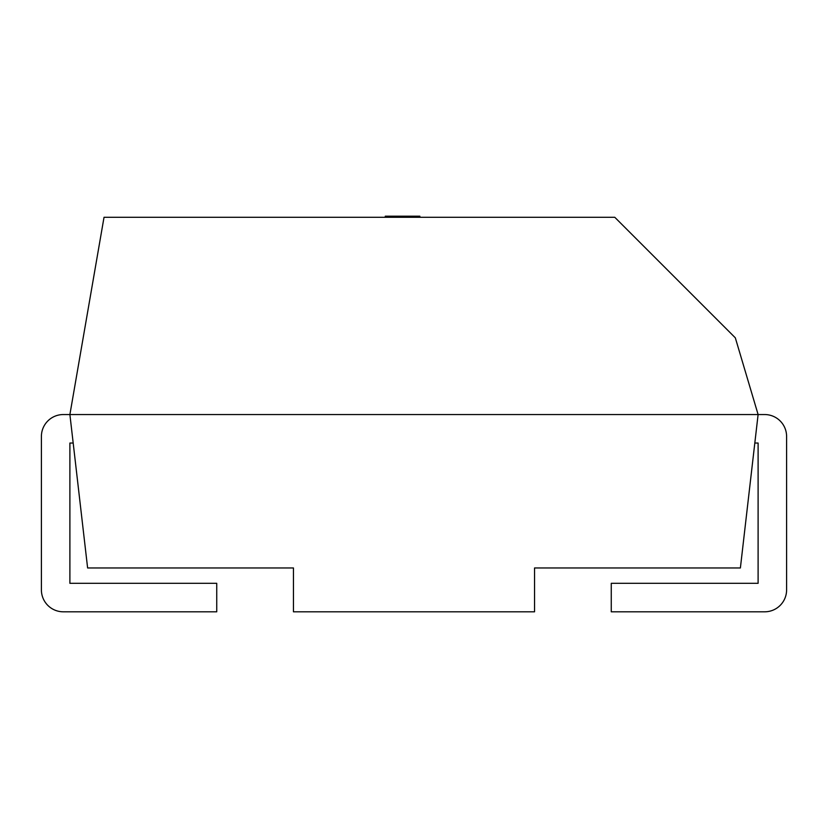 <?xml version="1.0" encoding="UTF-8"?>
<svg xmlns="http://www.w3.org/2000/svg" width="828" height="828" viewBox="0 0 828 828"><rect width="100%" height="100%" fill="white"/><g stroke="black" fill="none" stroke-linecap="round" stroke-linejoin="round"><path stroke-width="1.24" d="M758.106 414.549L764.679 414.549L758.106 414.549L740.387 567.967L534.546 567.967L534.546 611.809L293.454 611.809L293.454 567.967L87.613 567.967L69.894 414.549L758.106 414.549L735.326 337.834L614.78 217.288L104.028 217.288L69.894 414.549L63.321 414.549A21.921 21.921 0 0 0 41.4 436.47L41.4 589.888A21.921 21.921 0 0 0 63.321 611.809L216.739 611.809L216.739 583.316L69.894 583.316L69.894 443.042L73.185 443.042M754.815 443.042L758.106 443.042L758.106 583.316L611.261 583.316L611.261 611.809L764.679 611.809A21.921 21.921 0 0 0 786.6 589.888L786.6 436.47A21.921 21.921 0 0 0 764.679 414.549M786.6 524.134L786.6 436.47M758.106 443.042L758.106 524.134M385.279 217.288L385.279 216.191L419.858 216.191L419.858 217.288"/></g></svg>
